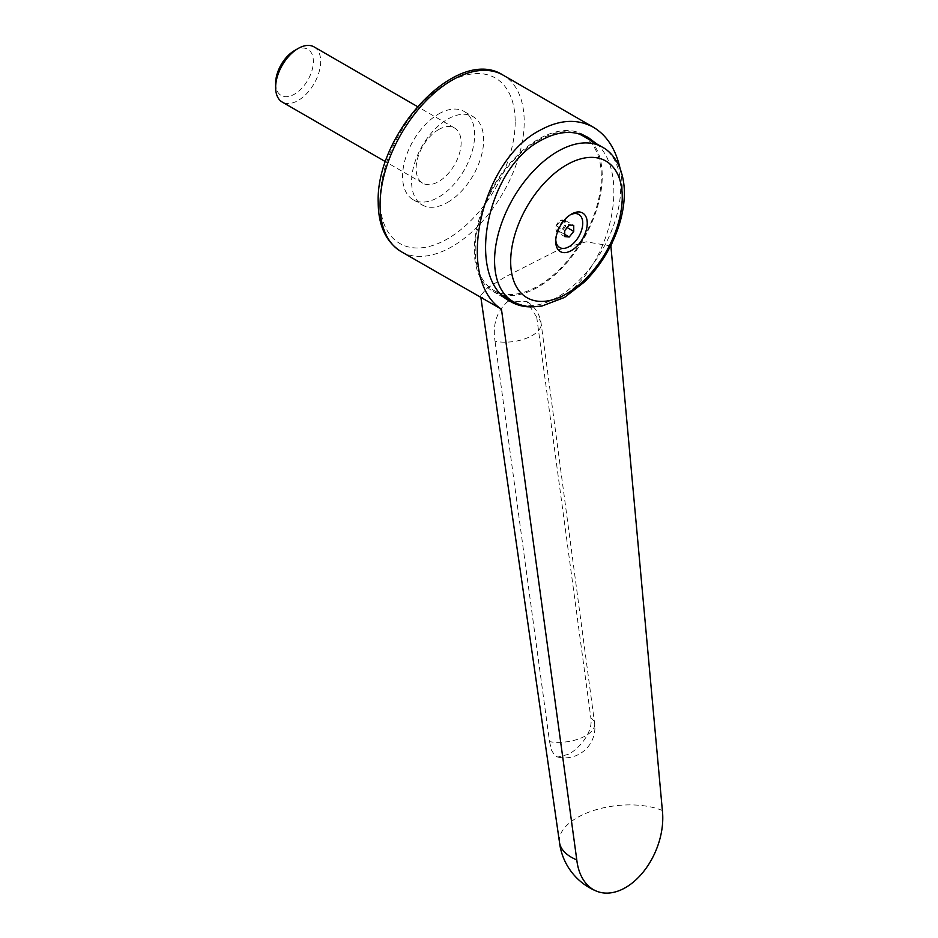 <?xml version="1.0" encoding="UTF-8"?>
<svg xmlns="http://www.w3.org/2000/svg" width="938" height="938" viewBox="0 0 938 938"><rect width="100%" height="100%" fill="white"/><g stroke="black" fill="none" stroke-linecap="round" stroke-linejoin="round"><path stroke-width="0.7" stroke-dasharray="4.69 3.52" d="M662.369 810.514A60.513 29.735 -6.5 0 0 577.21 817.631A60.513 29.735 -6.5 0 0 559.458 842.054A60.513 60.513 0 0 0 559.482 842.277M485.743 300.465L480.631 295.728L486.4 288.67L504.925 277.073L558.321 249.954L586.144 241.805L610.884 246.002M508.15 301.215C496.847 310.853 492.473 324.208 495.03 341.256A30.251 14.34 -7.6 0 0 526.441 338.255A30.251 14.34 -7.6 0 0 541.12 323.387A30.251 14.34 -7.6 0 0 536.724 317.185L526.722 301.473L508.15 301.215M549.539 741.653L551.521 750.224L554.768 755.5L557.782 757.072L568.733 754.211C580.317 747.785 593.262 731.605 590.834 717.816A30.251 14.34 172.4 0 1 594.645 723.608A30.251 14.34 172.4 0 1 580.446 738.276A30.251 14.34 172.4 0 1 549.539 741.653L495.03 341.256M620.088 168.477C624.673 191.493 622.117 216.033 612.432 242.11M438.621 113.979A50.957 29.418 -60 0 1 464.099 111.446A50.957 29.418 -60 0 1 471.908 152.284A50.957 29.418 -60 0 1 438.621 197.191A50.957 29.418 -60 0 1 413.142 199.712A50.957 29.418 -60 0 1 405.333 158.874A50.957 29.418 -60 0 1 438.621 113.979M447.625 202.385A50.957 29.418 120 0 0 480.913 157.478A50.957 29.418 120 0 0 473.104 116.652A50.957 29.418 120 0 0 447.625 119.173A50.957 29.418 120 0 0 414.338 164.08A50.957 29.418 120 0 0 422.147 204.906A50.957 29.418 120 0 0 447.625 202.385M596.521 143.772C632.634 174.89 608.715 272.466 558.567 298.683C550.031 303.572 541.589 306.28 533.241 306.796M590.424 140.254A90.447 52.223 -60 0 1 595.091 214.192A90.447 52.223 -60 0 1 538.271 286.958A90.447 52.223 -60 0 1 493.048 291.437A90.447 52.223 -60 0 1 479.189 218.964A90.447 52.223 -60 0 1 538.271 139.258A90.447 52.223 -60 0 1 583.495 134.779A90.447 52.223 -60 0 1 585.746 136.221M582.861 135.881A89.169 51.484 -60 0 1 596.521 207.345A89.169 51.484 -60 0 1 538.271 285.926A89.169 51.484 -60 0 1 493.681 290.334A89.169 51.484 -60 0 1 480.022 218.882A89.169 51.484 -60 0 1 538.271 140.301A89.169 51.484 -60 0 1 576.753 133.219M556.457 231.815L560.959 232.214L565.462 226.609L565.462 220.606L560.936 220.219L556.457 225.812L555.765 228.391L556.457 231.815L564.735 236.587M560.232 230.947A6.308 3.646 -60 0 1 555.765 228.344A6.308 3.646 -60 0 1 560.209 220.641A6.308 3.646 -60 0 1 560.232 220.629A6.308 3.646 -60 0 1 564.688 223.209A6.308 3.646 -60 0 1 560.232 230.947M555.777 239.952A19.1 11.022 -60 0 1 555.73 238.733A19.1 11.022 -60 0 1 569.19 215.423A19.1 11.022 -60 0 1 569.237 215.4A19.1 11.022 -60 0 1 570.269 214.849M314.078 46.9A31.845 18.385 -60 0 1 318.955 72.425A31.845 18.385 -60 0 1 298.155 100.483A31.845 18.385 -60 0 1 282.232 102.066M294.497 50.593A26.674 15.407 -60 0 1 313.362 61.474A26.674 15.407 -60 0 1 294.497 94.152A26.674 15.407 -60 0 1 275.631 83.259M438.621 129.573A31.845 18.385 120 0 0 417.82 157.643A31.845 18.385 120 0 0 422.698 183.156A31.845 18.385 120 0 0 438.621 181.585A31.845 18.385 120 0 0 459.432 153.515A31.845 18.385 120 0 0 454.543 128.002A31.845 18.385 120 0 0 438.621 129.573M556.457 225.812L564.735 230.584M560.959 220.207L569.237 224.979M565.462 220.606L573.739 225.39M565.462 226.609L567.15 227.582M560.959 232.214L564.735 234.394M536.724 317.185L590.834 717.816M401.183 251.642A101.914 58.836 120 0 0 452.128 246.588A101.914 58.836 120 0 0 524.201 121.776A101.914 58.836 120 0 0 503.085 75.122M513.039 301.52A89.169 51.484 120 0 0 557.629 297.1A89.169 51.484 120 0 0 620.686 187.881A89.169 51.484 120 0 0 602.219 147.067M515.185 121.776A95.547 55.166 -60 0 1 447.625 238.791A95.547 55.166 -60 0 1 380.066 199.782A95.547 55.166 -60 0 1 447.625 82.767A95.547 55.166 -60 0 1 515.185 121.776M480.913 297.674L480.631 295.728M464.099 111.446L473.104 116.652M510.706 301.637L493.048 291.437M493.681 290.334L502.627 295.505M560.209 220.641L560.936 220.219M555.73 238.733L555.718 241.324M569.19 215.423L571.43 214.122M422.698 183.156L385.541 161.711M454.543 128.002L417.398 106.545M588.443 137.64L583.495 134.779M413.142 199.712L422.147 204.906M557.782 757.072A30.251 30.251 0 0 0 594.645 723.608L541.12 323.387A30.251 30.251 0 0 0 526.722 301.461"/><path stroke-width="1.41" d="M559.458 842.054A60.513 29.735 -6.5 0 0 559.517 842.488A60.513 29.735 -6.5 0 0 576.788 859.912L501.455 309.188L401.183 251.642C385.952 241.981 378.295 225.566 378.202 202.385C375.599 133.688 457.146 45.188 503.085 75.122A101.914 58.836 120 0 0 452.128 80.164A101.914 58.836 120 0 0 380.066 204.988A101.914 58.836 120 0 0 401.183 251.642M501.455 309.188C454.942 279.172 479.975 161.488 539.444 130.581C559.259 119.56 577.233 118.458 593.367 127.24C606.804 135.295 615.715 149.048 620.088 168.477M612.432 242.11L610.884 246.002L662.369 810.514A60.513 39.455 -67.5 0 1 642.929 872.387A60.513 39.455 -67.5 0 1 596.38 891.1A60.513 39.455 -67.5 0 1 576.788 859.912M533.241 306.796C525.022 307.254 517.506 305.53 510.706 301.637C465.072 279.372 485.532 169.086 540.593 140.594C558.169 130.828 574.126 129.831 588.443 137.64L596.521 143.772M510.682 261.596A78.898 45.552 120 0 0 566.47 293.817A78.898 45.552 120 0 0 622.257 197.179A78.898 45.552 120 0 0 566.47 164.971A78.898 45.552 120 0 0 510.682 261.596M571.488 214.087A22.289 12.874 120 0 0 571.43 214.122A22.289 12.874 120 0 0 555.718 241.324A22.289 12.874 120 0 0 571.488 250.493A22.289 12.874 120 0 0 587.247 223.185A22.289 12.874 120 0 0 571.488 214.087M570.269 214.849A19.1 11.022 -60 0 1 582.733 223.795A19.1 11.022 -60 0 1 569.237 246.577A19.1 11.022 -60 0 1 555.777 239.952M385.541 161.711L282.232 102.066A31.845 18.385 -60 0 1 275.631 87.48A31.845 18.385 -60 0 1 298.155 48.483L298.155 48.483A31.845 18.385 -60 0 1 314.078 46.9L417.398 106.545M294.497 50.593L298.155 48.483L294.497 50.593A26.674 15.407 -60 0 0 275.631 83.259L275.631 87.48M564.735 236.587L564.735 230.584L569.237 224.979L573.739 225.39L573.739 231.393L569.237 236.997L564.735 236.587M567.15 227.582L573.739 231.393M564.735 234.394L569.237 236.997M576.753 133.219A89.169 51.484 -60 0 1 582.861 135.881L602.219 147.067A89.169 51.484 120 0 0 557.629 151.475A89.169 51.484 120 0 0 494.572 260.694A89.169 51.484 120 0 0 513.039 301.52C519.253 305.038 526.042 306.808 533.394 306.796L541.918 306.058L564.477 297.452L584.233 282.15C592.968 273.568 600.578 263.66 607.038 252.439C618.341 232.518 624.133 212.727 624.415 193.087C624.18 168.09 613.37 152.835 602.219 147.067M585.746 136.221A90.447 52.223 -60 0 1 590.424 140.254M559.517 842.488L480.913 297.674M503.085 75.122L593.367 127.24M502.627 295.505L513.039 301.52M559.482 842.277A60.513 60.513 0 0 0 596.38 891.1"/></g></svg>
